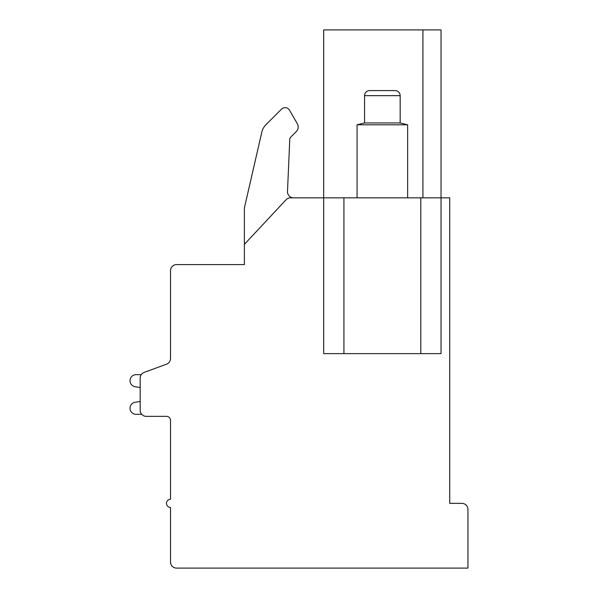 <?xml version="1.0" encoding="UTF-8"?>
<svg xmlns="http://www.w3.org/2000/svg" width="598" height="598" viewBox="0 0 598 598"><rect width="100%" height="100%" fill="white"/><g stroke="black" fill="none" stroke-linecap="round" stroke-linejoin="round"><path stroke-width="0.9" d="M420.805 197.833L323.682 197.833L323.682 29.9L441.032 29.9L441.032 353.627L420.805 353.627L420.805 197.833L449.733 197.833L449.733 503.352L461.873 503.352A6.07 6.07 0 0 1 467.942 509.421L467.942 568.1L176.589 568.1A6.07 6.07 0 0 1 170.52 562.03L170.52 507.403A4.044 4.044 0 0 1 166.476 503.352A4.044 4.044 0 0 1 170.52 499.308L170.52 420.401A4.044 4.044 0 0 0 166.476 416.35A4.044 4.044 0 0 1 170.52 420.401A4.044 4.044 0 0 0 166.476 416.35L146.241 416.35A6.07 6.07 0 0 1 140.171 410.28L140.171 378.108A6.07 6.07 0 0 1 144.148 372.412L166.543 364.182A6.07 6.07 0 0 0 170.52 358.486L170.52 322.202M343.917 197.833L343.917 353.627L323.682 353.627L323.682 197.833L290.501 197.833A6.07 6.07 0 0 0 286.068 199.762L244.373 244.373L244.373 264.6L176.589 264.6A6.07 6.07 0 0 0 170.52 270.677L170.52 358.486M422.928 29.9L422.928 197.833M343.917 353.627L420.805 353.627M244.373 244.373L244.373 208.014L261.827 132.098A15.174 15.174 0 0 1 265.886 124.773L281.531 109.12A5.061 5.061 0 0 1 289.492 110.167L297.318 123.734A6.488 6.488 0 0 1 296.287 131.567L290.665 137.189A3.035 3.035 0 0 0 289.776 139.207L287.496 191.502A6.07 6.07 0 0 0 293.558 197.833M244.373 208.014L261.827 132.098M265.886 124.773L281.531 109.12M289.492 110.167L297.318 123.734M170.52 420.401A4.044 4.044 0 0 0 166.476 416.35A4.044 4.044 0 0 1 170.52 420.401A4.044 4.044 0 0 0 166.476 416.35A4.044 4.044 0 0 1 170.52 420.401A4.044 4.044 0 0 0 166.476 416.35A4.044 4.044 0 0 1 170.52 420.401A4.044 4.044 0 0 0 166.476 416.35A4.044 4.044 0 0 1 170.52 420.401M140.171 387.534L140.171 401.475L140.171 387.534L140.171 401.475L140.171 387.534L140.171 401.475L140.171 387.534L140.171 401.475L140.171 387.534L140.171 401.475L140.171 387.534L134.856 386.682A6.07 6.07 0 0 1 136.09 374.669L141.24 374.669M136.09 414.332L141.719 414.332L136.09 414.332A6.07 6.07 0 0 1 134.856 402.319L140.171 401.475M407.649 197.833L407.649 124.795L400.167 122.949L400.167 95.658A5.061 5.061 -90 0 0 395.106 90.597L369.616 90.597A5.061 5.061 90 0 0 364.556 95.658L400.167 95.658M357.066 197.833L357.066 124.795L407.649 124.795M357.066 124.795L364.556 122.949L400.167 122.949M364.556 122.949L364.556 95.658M369.616 90.597L395.106 90.597"/></g></svg>
